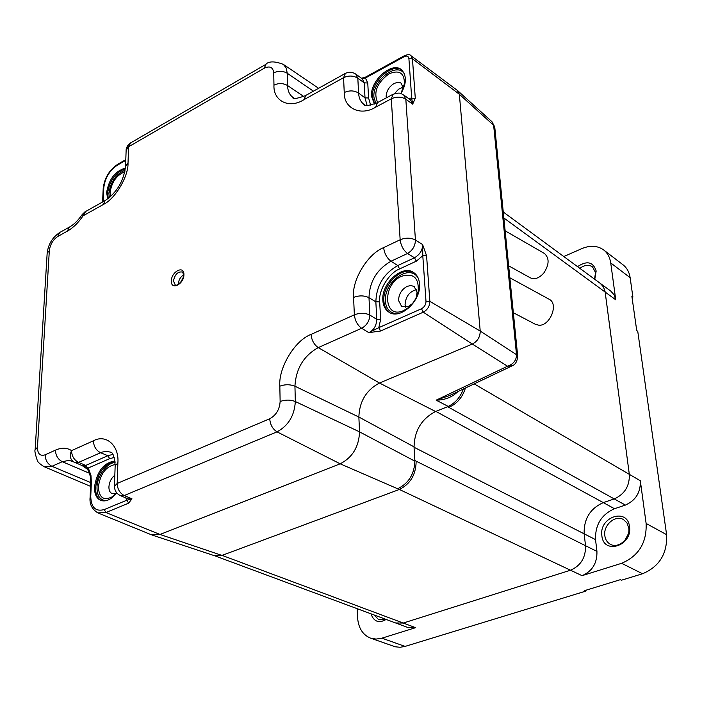 <?xml version="1.0" encoding="UTF-8"?>
<svg xmlns="http://www.w3.org/2000/svg" width="702" height="702" viewBox="0 0 702 702"><rect width="100%" height="100%" fill="white"/><g stroke="black" fill="none" stroke-linecap="round" stroke-linejoin="round"><path stroke-width="1.05" d="M513.337 312.723L535.424 324.315L538.917 325.237C549.982 326.149 558.871 304.071 549.35 299.368L548.973 299.166M586.231 590.128L585.6 591.181L405.063 646.41L381.941 638.171L415.602 627.658L403.246 623.043L395.638 622.972L403.246 623.043L570.498 570.217C580.791 565.751 585.793 557.581 585.529 545.717L584.152 533.827C583.766 518.927 590.154 508.52 603.29 502.614L614.232 498.92C624.701 494.19 629.729 485.986 629.317 474.333L605.045 291.304L603.272 286.591L600.184 283.301M397.753 488.706C408.845 483.23 414.549 473.841 414.882 460.53L414.04 447.262C414.399 430.589 421.674 418.629 435.845 411.381L447.595 406.704C454.949 403.448 460.205 397.551 463.381 388.987M385.389 619.164L378.79 619.787L374.184 615.005M628.755 527.913C630.563 538.364 618.409 549.096 610.336 544.269C607.221 542.523 605.378 539.663 604.817 535.696C603.088 525.193 615.347 514.505 623.446 519.559L627 522.946L628.755 527.913M579.843 268.339C584.52 264.882 588.75 264.4 592.514 266.892L595.524 272.49L594.559 279.159M370.981 613.811C373.78 621.691 378.843 623.569 386.161 619.454M601.868 535.705C603.422 555.133 632.642 545.902 629.51 526.719C627.562 507.309 598.841 516.918 601.868 535.705M594.778 279.326L596.165 270.99C593.19 261.837 586.977 260.389 577.544 266.646M632.195 298.499L632.888 297.051L631.879 296.297L636.732 330.581L637.749 331.309L666.602 534.661C667.435 553.588 659.415 566.619 642.541 573.753L621.454 580.212L620.357 579.677L584.485 590.663L585.6 591.181M405.063 646.41L400.07 647.27L395.252 646.788L370.551 638.136C362.627 634.862 358.283 627.842 357.529 617.093L357.178 608.687M622.735 264.584L623.315 265.031C627.044 268.085 629.325 272.306 630.142 277.694L632.888 297.051M625.043 540.171L628.299 533.924M381.941 638.171L376.088 639.083L370.551 638.136M222.078 555.387L403.246 623.043L570.498 570.217L582.055 575.666L621.63 563.302L642.541 573.753M666.602 534.661L646.121 523.455C646.867 542.69 638.697 555.975 621.63 563.302M646.121 523.455L640.321 480.747L629.317 474.333L605.159 292.058L615.742 299.789L610.731 262.934L630.142 277.694M563.794 256.537L581.853 248.613C590.408 245.077 597.762 245.595 603.931 250.158C607.669 253.229 609.933 257.485 610.731 262.934M474.166 383.871L629.317 474.333C629.729 485.986 624.701 494.19 614.232 498.92L603.29 502.614C590.154 508.52 583.766 518.927 584.152 533.827L585.529 545.717C585.793 557.581 580.791 565.751 570.498 570.217L399.368 489.469M503.264 212.013L600.552 283.573L603.623 287.197L605.159 292.058L503.861 217.997M214.882 555.844L408.02 627.57L415.602 627.658M582.055 575.666C592.277 571.27 597.244 563.179 596.937 551.412L595.533 539.619C595.112 524.842 601.43 514.54 614.496 508.722L625.377 505.089C635.784 500.421 640.759 492.304 640.321 480.747M615.742 299.789L614.189 294.963L610.758 291.076M183.915 274.666C184.047 284.196 170.893 290.795 171.358 281.019C171.235 271.586 184.284 264.908 183.915 274.666M183.029 277.913L180.625 282.336M404.721 74.517C397.525 60.626 372.332 80.572 373.894 97.166L375.886 103.431M418.252 278.246C409.608 262.723 383.704 282.423 385.407 301.088C385.924 308.441 389.549 312.697 396.279 313.847M115.11 462.653C107.52 462.083 96.911 476.447 97.008 487.442C96.92 495.586 99.903 500.017 105.967 500.737M125.184 170.103C116.234 173.806 110.793 181.502 108.871 193.208L109.363 197.683M400.86 93.585C404.133 88.215 405.642 83.047 405.396 78.062L404.273 73.368L401.719 69.946C392.26 60.907 369.857 80.712 371.516 96.393L374.473 104.045M419.506 283.827C421.428 300.772 400.087 320.323 388.89 312.118C385.24 309.705 383.231 305.818 382.853 300.447C381.16 283.45 402.536 264.04 413.785 272.63C417.181 275 419.085 278.729 419.506 283.827M116.743 492.874C111.399 499.499 106.107 502.018 100.86 500.447C96.49 498.49 94.366 494.006 94.489 487.012C97.008 471.253 103.835 462.583 114.961 461.012M125.447 168.085C115.207 170.99 108.933 179.159 106.599 192.602L107.757 198.92M412.443 303.606L408.424 306.458L401.588 306.353L398.56 300.526C398.745 294.208 401.597 289.487 407.134 286.355L410.881 285.512L414.119 286.477L417.058 292.19L416.321 297.323M405.659 307.23L405.08 304.519C405.686 296.49 409.503 291.523 416.523 289.619M386.293 97.876L386.135 96.709C386.319 91.19 388.978 86.776 394.103 83.468L397.56 82.345L400.544 82.845L401.342 83.371L403.238 88.663M116.234 492.207L116.471 493.12L112.127 493.611C109.942 492.62 108.871 490.373 108.915 486.863C109.328 481.976 111.302 478.08 114.838 475.184M377.685 102.501C373.183 92.445 376.956 82.889 389.005 73.807C399.289 69.603 404.44 72.929 404.44 83.801L400.947 93.427M403.808 310.459C383.599 320.156 381.677 284.512 401.667 276.237C413.513 272.753 419.033 277.817 418.208 291.435C416.69 298.359 413.153 303.957 407.599 308.248L403.808 310.459M110.565 196.648L110.091 192.523C111.706 182.011 116.637 175.061 124.895 171.674M116.716 492.839L112.697 496.586C103.835 501.131 99.052 497.893 98.35 486.872C100.298 473.92 105.905 466.461 115.181 464.505M73.306 461.609L73.043 461.425C69.998 458.757 69.507 455.15 71.56 450.614L93.436 440.795C106.011 433.783 119.437 445.577 117.866 463.092L117.181 483.432L269.717 418.761C276.123 415.215 279.598 409.468 280.133 401.5L279.835 386.17C278.246 367.953 294.91 340.294 311.047 334.424L354.361 314.812L353.571 297.411C351.562 280.502 367.629 253.861 383.643 247.613L400.149 239.759L391.295 98.798L375.658 107.178C360.53 116.506 343.708 108.248 344.243 92.524L343.568 77.668L303.896 99.71C289.084 109.152 273.069 100.939 273.964 85.135L273.727 72.85C272.999 67.146 269.796 65.619 264.136 68.269L128.571 146.788L128.018 163.145C128.519 176.456 115.014 199.087 103.387 204.457L83.099 215.795L82.283 214.408M383.643 247.613C384.38 253.492 386.837 258.029 391.005 261.232L407.529 253.492L414.487 257.774C420.033 254.44 422.727 250.017 422.578 244.507L426.579 255.756L422.788 255.695L425.991 301.29L429.852 301.333L480.221 331.081L459.345 94.27L457.3 90.356M365.856 76.948L365.409 78.019L404.159 56.695C406.862 55.476 408.45 56.142 408.915 58.687L412.451 58.801L411.039 55.756L457.528 90.532L459.345 94.27L412.451 58.801L415.286 98.271L412.671 104.168L410.512 99.93M311.047 334.424C311.627 340.242 314.031 344.629 318.252 347.604L361.635 328.273C366.777 325.395 369.524 320.989 369.866 315.066L368.98 297.692C369.559 281.528 376.904 269.375 391.005 261.232L397.771 265.549C383.704 273.631 376.395 285.723 375.851 301.825L368.98 297.692C364.259 295.402 359.126 295.314 353.571 297.411M279.835 386.17C285.056 384.284 290.093 384.301 294.945 386.214C295.937 368.62 303.703 355.756 318.252 347.604L379.457 383.029C366.321 390.04 359.45 401.377 358.862 417.032C359.45 401.377 366.321 390.04 379.457 383.029L472.332 344.077C477.562 341.295 480.194 336.96 480.221 331.081L459.345 94.27L493.638 125.281L516.496 354.449L517.707 356.3M380.607 331.002L368.822 332.66C373.78 330.203 376.43 325.781 376.781 319.384L369.866 315.066C365.119 312.811 359.95 312.732 354.361 314.812C355.028 320.7 357.45 325.193 361.635 328.273L368.822 332.66L378.808 327.65L380.607 331.002L423.28 312.179C427.562 309.801 429.756 306.186 429.852 301.333L426.579 255.756M114.444 486.425L117.181 483.432C117.427 489.101 119.779 493.137 124.228 495.542L120.577 495.7L128.273 498.929L131.95 498.797L128.641 503.176L105.958 512.53L97.815 512.872L151.202 534.705L160.012 534.459L340.172 463.811C352.474 457.485 358.924 446.832 359.538 431.853L358.862 417.032L294.945 386.214L295.323 401.535L359.538 431.853L358.862 417.032L414.022 446.849M82.143 465.584L85.714 465.435L78.589 462.381L102.027 452.106L106.45 451.342L110.477 452.132C112.864 452.149 114.426 456.651 115.163 465.628L115.146 466.146M344.243 92.524C349.385 90.216 354.168 90.4 358.582 93.059L357.827 78.22L355.738 74.087M415.286 98.271L411.697 98.166L412.671 104.168L405.826 99.219C401.404 96.604 396.56 96.464 391.295 98.798L393.164 94.182M403.711 94.998L405.826 99.219L415.435 240.014C415.294 245.893 412.662 250.386 407.529 253.492C403.378 250.245 400.921 245.674 400.149 239.759C405.703 237.566 410.802 237.653 415.435 240.014L422.578 244.507L422.788 255.695L416.321 261.179L399.596 268.927C388.829 273.017 378.273 290.628 379.677 301.886L375.851 301.825L376.781 319.384L380.633 319.445L378.808 327.65L421.472 308.766L423.28 312.179L472.332 344.077C477.518 341.269 480.15 336.934 480.221 331.081L516.523 354.677C516.47 360.249 513.487 364.092 507.564 366.225L512.249 365.795C515.294 364.663 517.12 361.574 517.725 356.537L516.523 354.677M128.641 503.176L126.904 500.184L104.221 509.573L105.958 512.53L160.012 534.459L340.172 463.811C352.474 457.485 358.924 446.832 359.538 431.853L414.908 461.179M269.717 418.761C270.235 424.728 272.666 429.089 277.018 431.844L124.228 495.542L131.95 498.797L126.904 500.184L125.781 497.885M114.224 457.485L109.635 458.66L107.88 455.703L100.509 452.693C96.025 450.315 93.664 446.349 93.436 440.795M82.213 465.61L74.939 462.495L78.589 462.381C74.096 460.047 71.753 456.124 71.56 450.614C66.962 447.613 61.6 447.455 55.484 450.14C55.633 455.475 57.897 459.327 62.276 461.697L69.112 460.337L74.289 462.144M88.066 470.059L88.303 467.988L87.381 467.55L87.381 469.199M112.882 454.405L107.88 455.703L85.714 465.435L87.381 467.55L82.187 465.601L87.329 469.147L88.733 471.288L90.339 476.465L90.716 482.853L91.357 482.265L90.953 475.386L88.303 467.988L109.635 458.66M361.486 78.255L365.716 77.018L404.58 55.616M361.556 78.308L365.409 78.019L367.76 82.985L368.576 97.99L370.665 105.212M345.437 73.35L343.568 77.668C348.683 75.351 353.439 75.535 357.827 78.22L364.215 82.854L362.267 78.826M403.202 87.109L398.525 89.242L394.533 93.62M508.643 265.83L530.159 277.746C534.608 279.835 539.171 278.238 543.839 272.964C549.297 264.636 549.49 258.134 544.419 253.448L544.05 253.238M435.565 411.495L379.457 383.029L472.332 344.077L507.564 366.225L436.153 400.175L449.464 395.595L511.591 366.111M151.149 534.687L160.012 534.459L221.972 555.422L399.315 489.487C410.205 484.117 415.812 474.894 416.128 461.819M151.843 534.942L214.549 555.738L221.972 555.422M494.778 127.211L491.786 121.56M449.429 407.037C457.23 403.527 462.565 397.183 465.426 388.013M457.871 391.602C452.211 397.183 444.963 400.035 436.153 400.175L448.253 406.423M517.681 356.054L494.796 127.474L493.62 125.088M447.595 406.704L625.377 505.089M614.496 508.722L435.845 411.381M595.533 539.619L414.04 447.262M596.937 551.412L414.882 460.53M175.246 284.907L173.455 281.063C174.798 274.5 177.72 271.481 182.23 272.007C182.608 271.604 183.02 272.648 183.485 275.158C183.397 282.634 174.57 286.995 175.167 284.863M183.485 274.956C180.414 276.974 178.712 279.887 178.369 283.696L178.387 284.328M401.983 70.174C392.076 62.417 370.875 81.932 372.472 97.113L374.736 103.94M414.075 272.824C402.571 265.365 382.239 284.538 383.88 301.061C384.231 306.256 386.135 310.073 389.592 312.522M115.005 461.407C104.291 463.838 97.824 472.516 95.604 487.442C95.472 494.094 97.411 498.499 101.439 500.649M125.368 168.787C115.54 172.42 109.617 180.546 107.599 193.173L108.319 198.508M85.6 211.504L83.099 215.795C78.361 222.745 73.131 227.852 67.401 231.116L57.775 236.469C52.992 239.724 50.175 244.454 49.324 250.667L37.452 447.306C37.566 453.869 40.137 456.37 45.174 454.808L55.484 450.14M280.133 401.5C285.381 399.64 290.444 399.649 295.323 401.535C294.489 415.602 288.39 425.702 277.018 431.844L340.172 463.811L399.315 489.487M117.866 463.092L115.163 465.628L114.461 485.924C114.479 490.54 116.523 493.796 120.577 495.7M45.174 454.808C45.305 460.126 47.56 463.961 51.948 466.303L62.276 461.697L89.549 473.288M37.452 447.306L35.126 450.026M49.324 250.667L47.157 253.22L35.161 449.526C34.459 450.438 35.153 454.036 37.241 460.319C37.443 461.819 39.786 463.961 44.261 466.76L51.948 466.303L90.734 482.59M57.775 236.469L59.652 232.537C52.413 237.408 48.245 244.305 47.157 253.22L47.113 253.799M67.401 231.116L69.27 227.185L60.354 232.143M103.387 204.457L105.168 200.544L84.907 211.89L82.204 214.522C78.01 220.568 73.701 224.789 69.27 227.185L69.963 226.799M128.018 163.145L125.553 166.251C123.719 181.063 116.918 192.497 105.168 200.544L105.844 200.167M130.791 142.769L126.097 150.579M264.136 68.269L266.04 64.259M273.727 72.85C278.387 70.656 282.897 70.797 287.267 73.262L286.179 67.971L283.354 64.373C274.543 61.013 268.576 61.092 265.444 64.602L129.668 143.471L127.334 146.042L126.176 149.342L125.553 166.251M273.964 85.135C278.65 82.95 283.178 83.082 287.566 85.53L287.267 73.262L313.425 91.181M303.896 99.71L305.879 95.375M293.638 97.832L292.901 97.367C289.531 94.893 287.75 90.953 287.566 85.53L303.747 96.49M375.658 107.178L377.588 102.553M364.312 104.651L363.61 104.142C360.547 101.667 358.871 97.973 358.582 93.059L365.014 97.859L367.093 105.458M416.321 261.179L414.487 257.774L397.771 265.549L399.596 268.927M367.76 82.985L364.215 82.854L365.014 97.859L368.576 97.99M408.915 58.687L411.697 98.166L408.169 98.236M379.677 301.886L380.633 319.445M90.716 482.967L90.11 497.218M103.115 201.693L103.782 187.785C104.984 178.159 109.459 170.647 117.208 165.26L125.755 160.354M102.703 200.307L103.291 199.447M117.769 164.25L117.208 165.26M404.159 56.695L404.449 55.695C407.853 54.335 410.047 54.361 411.039 55.756M425.991 301.29C425.93 304.633 424.42 307.125 421.472 308.766M104.221 509.573C95.647 511.872 91.163 507.528 90.751 496.525L90.119 497.104C89.321 503.939 91.883 509.196 97.815 512.872M91.357 482.265L90.751 496.525M103.782 187.785L103.194 188.654M549.35 299.368L509.845 277.781M603.931 250.158L623.315 265.031M600.552 283.573L611.126 291.348M115.567 494.12L112.697 496.586M362.46 78.957L355.94 74.236C352.316 71.806 348.622 71.613 344.849 73.675L305.273 95.718C296.455 98.824 292.322 99.368 292.901 97.367L293.533 97.789M410.494 99.921L403.94 95.156C400.947 94.059 401.254 91.514 392.585 94.498L376.992 102.878C368.138 105.984 363.671 106.406 363.61 104.142L364.215 104.589M44.261 466.76L90.567 486.363M283.354 64.373L318.611 88.285M102.58 202L103.203 188.505C104.414 178.15 109.222 170.095 117.611 164.347L125.781 159.661M403.527 87.82L404.44 83.801M416.848 295.331L418.208 291.435M410.644 305.159L407.599 308.248M544.419 253.448L505.142 230.826M494.743 126.965L491.944 121.7L457.801 90.769"/></g></svg>
